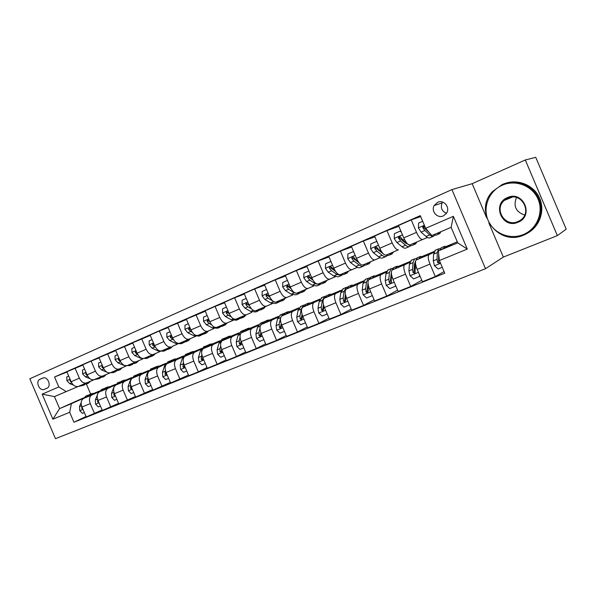 <?xml version="1.0" encoding="UTF-8"?>
<svg xmlns="http://www.w3.org/2000/svg" width="596" height="596" viewBox="0 0 596 596"><rect width="100%" height="100%" fill="white"/><g stroke="black" fill="none" stroke-linecap="round" stroke-linejoin="round"><path stroke-width="0.89" d="M437.591 202.335L434.179 205.538C430.781 211.267 437.442 218.799 443.357 215.894L446.3 213.502C450.762 207.9 443.908 199.124 437.591 202.335M442.664 202.089L442.143 202.923C440.362 207.758 441.8 211.215 446.449 213.293M503.337 257.1L557.357 235.614L566.2 229.162L535.752 157.329L525.292 159.974L472.174 183.68L451.924 189.602L485.517 268.707L503.337 257.1L488.876 223.038M451.924 189.602L29.8 378.773L55.488 438.671L485.517 268.707M44.305 389.367L47.002 388.197C51.673 386.476 48.038 376.493 43.247 377.879L39.977 379.265C35.291 381.045 39.075 391.065 43.851 389.523L44.305 389.367M77.957 386.588L54.445 396.608L59.585 408.595L71.378 403.686L69.68 412.29L73.941 422.244L444.758 273.206L439.379 260.541L438.38 250.923L457.735 242.87L451.142 227.337L431.847 235.562L425.671 228.305L453.362 216.326L467.279 249.091L439.379 260.541M69.68 412.29L52.888 419.182L42.16 394.157L58.818 386.953L66.193 391.594L77.942 386.588M66.99 372.053L54.549 377L58.818 386.953M54.549 377L420.284 215.633L425.671 228.305M557.357 235.614L525.292 159.974M83.47 397.919L59.585 408.595L52.888 419.182M86.398 384.107L90.674 394.083M66.193 391.594L54.445 396.608L42.16 394.157M427.429 237.469L416.82 241.998M398.866 226.361L386.938 230.607L392.168 242.9C394.44 247.757 396.534 250.067 398.441 249.821L393.435 251.981M380.054 257.688L362.897 264.989C360.848 265.302 358.703 263.082 356.46 258.336L351.342 246.312L363.344 241.015L368.507 253.129C370.757 257.912 372.887 260.161 374.891 259.871L380.047 257.681M357.332 267.38L340.316 274.629C338.185 274.98 336.01 272.819 333.782 268.148L328.731 256.28L340.405 251.132L345.494 263.082C347.736 267.79 349.897 269.981 351.983 269.653L357.324 267.373M335.22 276.82L318.339 284.001C316.133 284.396 313.928 282.295 311.715 277.684L306.731 265.987L318.093 260.974L323.114 272.759C325.334 277.401 327.524 279.531 329.692 279.159L335.205 276.812M313.69 286.005L296.95 293.135C294.67 293.567 292.435 291.511 290.245 286.974L285.32 275.426L296.383 270.547L301.338 282.176C303.535 286.75 305.755 288.829 307.998 288.419L313.675 285.998M292.718 294.953L276.112 302.023C273.765 302.492 271.508 300.488 269.332 296.011L264.475 284.62L275.248 279.874L280.135 291.34C282.318 295.847 284.568 297.881 286.877 297.426L292.703 294.945M272.29 303.669L255.818 310.68C253.412 311.186 251.125 309.227 248.972 304.817L244.174 293.575L254.663 288.948L259.491 300.265C261.659 304.712 263.931 306.694 266.308 306.21L272.275 303.662M244.382 294.059L234.615 297.791L239.383 308.966C241.529 313.347 243.824 315.277 246.267 314.762L246.051 314.867M232.969 320.447L216.765 327.346C214.24 327.912 211.915 326.049 209.792 321.758L205.113 310.807L215.074 306.411L219.79 317.437C221.913 321.758 224.23 323.65 226.726 323.099L232.954 320.447M214.038 328.53L197.961 335.369L214.031 328.523M195.577 336.405L179.627 343.199L195.57 336.405M177.556 344.093L172.84 346.112M159.966 351.603L144.269 358.285L159.959 351.603M142.787 358.934L127.224 365.557L142.779 358.926M126.017 366.086L110.573 372.664L126.009 366.086M109.627 373.081L94.302 379.607C91.471 380.345 89.057 378.751 87.053 374.832L82.74 364.774L91.143 361.072L95.479 371.189C97.491 375.13 99.904 376.739 102.713 376.016L109.612 373.074M93.617 379.913L78.411 386.387L93.602 379.913M453.362 216.326L451.142 227.337L431.847 235.562M420.694 216.586L411.21 219.902L416.515 232.373C418.809 237.305 420.858 239.674 422.668 239.488L427.421 237.461M411.21 219.902L398.5 225.504L403.768 237.886C406.047 242.773 408.126 245.112 409.988 244.896L421.327 240.069L416.827 241.991L415.613 243.898L412.924 243.645M386.938 230.607L374.586 236.053L379.779 248.256C382.043 253.076 384.152 255.349 386.111 255.088L398.128 249.97L393.435 251.974L392.116 253.903L389.307 253.725M234.615 297.791L224.394 302.299L229.132 313.399C231.27 317.75 233.572 319.657 236.046 319.121L251.758 312.423L246.059 314.859L244.136 316.93L240.657 317.154M170.985 346.887L161.732 350.828C159.058 351.476 156.688 349.74 154.617 345.62L150.103 335.064L159.348 330.989L163.893 341.605C165.964 345.762 168.333 347.52 170.985 346.887L161.732 350.828M166.932 348.615L170.672 348.213L172.84 346.097L177.548 344.093M83.06 398.456L71.378 403.686M95.293 393.002L99.152 391.393M99.048 391.535L83.462 398.515C81.056 400.162 80.557 403 81.972 407.016L86.226 416.947L102.102 409.981M98.772 391.915L91.709 395.081C89.326 396.727 88.841 399.566 90.264 403.611L94.548 413.602M111.057 386.432L115.214 384.696M115.125 384.822L99.413 391.877C97.044 393.516 96.574 396.362 98.012 400.43L102.318 410.48L118.567 403.328M114.842 385.217L107.861 388.361C105.507 389.993 105.06 392.853 106.505 396.943L110.834 407.053M127.194 379.704L131.656 377.849M131.574 377.953L115.743 385.076C113.411 386.707 112.972 389.575 114.432 393.68L118.79 403.857L135.411 396.526M131.291 378.371L124.385 381.477C122.076 383.109 121.659 385.985 123.126 390.112L127.507 400.348M143.696 372.828L148.478 370.831M148.411 370.921L132.454 378.117C130.166 379.741 129.764 382.625 131.247 386.782L135.65 397.07L152.673 389.546M148.121 371.353L141.304 374.437C139.039 376.054 138.652 378.944 140.149 383.124L144.582 393.479M160.592 365.788L165.703 363.657M165.651 363.724L149.566 370.995C147.324 372.604 146.959 375.51 148.464 379.712L152.919 390.127L170.352 382.401M165.36 364.178L158.633 367.218C156.413 368.827 156.063 371.74 157.582 375.964L162.067 386.446M177.884 358.576L183.344 356.304M183.315 356.348L167.096 363.694C164.898 365.296 164.571 368.216 166.098 372.47L170.612 383.012L188.463 375.078M183.017 356.818L176.386 359.828C174.211 361.422 173.898 364.357 175.447 368.633L179.985 379.242M195.592 351.2L201.418 348.772M201.403 348.794L185.058 356.214C182.912 357.801 182.614 360.744 184.179 365.043L188.738 375.718L198.341 371.859L207.028 367.561M201.098 349.286L194.572 352.258C192.456 353.838 192.18 356.788 193.752 361.116L198.341 371.859M213.733 343.639L203.467 348.556C201.374 350.128 201.12 353.085 202.7 357.436L207.326 368.246L217.167 364.29L226.063 359.857M219.633 341.568L213.219 344.495C211.155 346.06 210.924 349.025 212.519 353.406L217.167 364.29M232.328 335.891L222.338 340.696C220.296 342.253 220.088 345.233 221.697 349.636L226.376 360.587L236.478 356.52L245.589 351.953M238.631 333.648L232.336 336.531C230.332 338.081 230.145 341.068 231.77 345.501L236.478 356.52M251.378 327.949L241.685 332.642C239.711 334.185 239.547 337.18 241.186 341.635L245.917 352.728L256.28 348.556L265.622 343.832M258.113 325.535L251.952 328.366C250.007 329.901 249.858 332.911 251.519 337.396L256.28 348.556M270.912 319.806L261.54 324.373C259.632 325.9 259.506 328.918 261.182 333.425L265.972 344.659L276.611 340.383L286.177 335.496M278.094 317.206L272.067 319.992C270.189 321.505 270.092 324.529 271.783 329.074L276.611 340.383M290.945 311.455L296.637 309.086L281.915 315.895C280.068 317.4 280.001 320.432 281.699 324.999L286.557 336.382L297.471 331.994L307.283 326.936M298.596 308.668L292.718 311.395C290.908 312.885 290.87 315.932 292.584 320.529L297.471 331.994M311.499 302.895L317.042 300.578L302.82 307.186C301.055 308.668 301.032 311.723 302.768 316.349L307.685 327.882L318.897 323.375L328.955 318.13M319.642 299.9L313.921 302.567C312.185 304.042 312.2 307.104 313.943 311.76L318.897 323.375M332.59 294.104L337.984 291.854L324.298 298.246C322.607 299.706 322.637 302.783 324.403 307.462L329.387 319.158L340.912 314.524L351.215 309.078M341.247 290.893L335.697 293.5C334.043 294.953 334.11 298.03 335.891 302.746L340.912 314.524M354.24 285.074L359.477 282.899L346.358 289.06C344.749 290.498 344.838 293.59 346.641 298.335L351.685 310.188L363.53 305.428L374.094 299.766M363.441 281.647L358.069 284.188C356.497 285.611 356.624 288.71 358.442 293.485L363.53 305.428M376.478 275.806L381.537 273.698L369.021 279.621C367.501 281.036 367.657 284.143 369.49 288.948L374.608 300.973L386.782 296.078L397.614 290.17M386.245 272.149L381.06 274.614C379.585 276.008 379.771 279.129 381.626 283.964L386.782 296.078M399.327 266.285L404.2 264.251L392.324 269.921C390.894 271.307 391.118 274.428 392.988 279.3L398.173 291.489L410.696 286.46L421.797 280.291M409.683 262.374L404.706 264.766C403.328 266.136 403.581 269.273 405.474 274.175L410.696 286.46M422.802 256.504L427.481 254.552L416.291 259.945C414.965 261.294 415.248 264.438 417.155 269.377L422.415 281.744L435.296 276.559L444.065 271.582M433.784 252.331L429.023 254.641C427.749 255.982 428.077 259.133 429.999 264.103L435.296 276.559M446.94 246.439L451.41 244.576L438.38 250.923M94.794 392.965L99.48 391.013M110.573 386.394L115.535 384.323M126.71 379.667L131.962 377.469M143.219 372.783L148.784 370.459M160.115 365.735L166.001 363.284M177.414 358.524L183.635 355.931M195.13 351.133L201.694 348.399M213.279 343.564L220.207 340.681M231.881 335.816L239.182 332.769M250.938 327.867L258.634 324.656M270.48 319.717L278.593 316.334M290.52 311.358L299.065 307.797M311.082 302.79L320.082 299.036M332.188 293.992L341.657 290.036M353.853 284.955L363.821 280.798M376.098 275.68L386.588 271.307M398.955 266.151L409.988 261.547M422.445 256.355L434.052 251.512M446.598 246.282L457.296 241.827M82.866 365.072L66.871 371.777L71.133 381.716C73.122 385.59 75.543 387.139 78.411 386.387M99.122 357.92L91.143 361.072M115.758 350.597L98.988 357.607L103.346 367.784C105.365 371.755 107.772 373.379 110.573 372.664M132.804 343.102L115.624 350.277L120.027 360.573C122.061 364.588 124.46 366.257 127.224 365.557M150.259 335.421L132.655 342.76L137.117 353.182C139.166 357.257 141.55 358.956 144.269 358.285M168.147 327.562L159.348 330.989M186.488 319.493L167.99 327.174L172.557 337.858C174.643 342.037 176.997 343.817 179.627 343.199M205.292 311.231L186.317 319.091L190.944 329.908C193.044 334.147 195.384 335.965 197.961 335.369M224.588 302.753L215.074 306.411M264.699 285.141L254.663 288.948M285.558 275.985L275.248 279.874M306.985 266.583L296.383 270.547M329.007 256.936L318.093 260.974M351.64 247.02L340.405 251.132M374.921 236.828L363.344 241.015M73.941 422.244L86.025 416.47M75.081 368.157L79.365 378.155C81.361 382.051 83.783 383.623 86.629 382.878M107.585 353.815L111.974 364.059C114 368.052 116.399 369.699 119.178 368.991M124.43 346.388L128.863 356.751C130.904 360.796 133.295 362.48 136.037 361.794M141.677 338.781L146.162 349.271C148.225 353.368 150.602 355.089 153.299 354.434M177.459 323.002L182.056 333.753C184.149 337.962 186.503 339.757 189.103 339.154M196.032 314.807L200.681 325.699C202.796 329.96 205.128 331.801 207.684 331.227M467.279 249.091L457.735 242.87M472.174 183.68L486.671 217.838M68.711 376.069L66.767 376.918L66.923 380.71L69.769 383.675L73.517 385.105M77.838 386.573L83.544 385.321M84.163 383.936L88.148 383.362L90.562 381.209M80.296 385.582L84.654 384.807M87.403 383.682L81.794 384.949M70.216 379.577L69.948 380.851L71.393 382.274M89.266 395.915L91.821 393.606L95.658 393.047M84.349 412.559L82.382 413.356L79.737 410.622L79.544 406.494L81.183 402.516M82.688 399.052L86.353 395.886M86.815 397.01L90.205 394.284M89.095 394.79L85.273 397.703M81.697 406.308L81.734 408.357L82.755 409.094M84.602 369.118L82.486 370.049L82.621 373.893L85.466 376.903L89.899 378.654M93.281 379.853L99.219 378.646M99.957 377.194L103.898 376.657L106.267 374.504M96.001 378.877L100.337 378.125M103.16 376.97L97.528 378.229M86.137 372.701L85.705 374.02L87.441 375.644M100.873 362.003L98.564 363.016L98.69 366.913L101.536 369.974L106.975 372.202M108.696 372.858L113.523 372.552L115.259 371.815M116.116 370.302L120.019 369.788L122.344 367.65M112.07 372.023L116.384 371.286M119.289 370.101L113.635 371.36M102.445 365.691L101.834 367.032L103.86 368.842M117.524 354.724L115.021 355.819L115.132 359.768L117.978 362.875L124.244 365.542L129.868 365.594L131.664 364.827M132.662 363.24L136.506 362.763L138.786 360.632M128.52 365.005L132.796 364.283M135.791 363.068L130.114 364.327M119.163 358.554L118.708 358.524L118.343 359.872L120.675 361.854M105.112 389.315L107.63 387.005L111.43 386.484M100.419 406.04L98.273 406.912L95.584 404.14L95.36 399.983L97.29 395.111M98.184 392.928L102.005 389.352M102.609 390.44L105.946 387.713M104.829 388.227L101.037 391.147M97.647 399.439L97.625 401.846L98.884 402.464M121.338 382.558L123.804 380.255L127.559 379.764M116.868 399.365L114.536 400.311L111.795 397.517L111.534 393.323L113.985 386.908L118.023 382.669M118.775 383.712L122.053 380.986M120.921 381.514L117.159 384.435M113.985 392.429L113.888 395.185L115.289 395.677M137.937 375.644L140.351 373.349L144.061 372.887M133.705 392.526L131.18 393.554L128.393 390.738L128.095 386.506L130.457 380.062L134.405 375.83M135.314 376.828L138.533 374.109M137.393 374.646L136.216 375.078L133.66 377.573M130.718 385.262L130.539 388.368L131.627 389.113L132.066 388.696M134.584 347.267L131.88 348.444L131.969 352.452L134.815 355.618L141.029 358.36L146.586 358.472L148.456 357.675M149.589 356.013L153.388 355.574L155.616 353.45M145.35 357.824L149.603 357.123M152.68 355.879L150.795 356.684L146.989 357.123M136.305 351.29L135.642 351.171L135.247 352.549L137.899 354.717M154.93 368.566L157.292 366.279L160.95 365.847M150.952 385.53L148.218 386.64L145.379 383.787L145.044 379.525L147.316 373.059L151.183 368.827M152.248 369.781L155.4 367.069M154.252 367.613L153.053 368.045L150.557 370.548M147.853 377.901L147.584 381.38L148.695 382.133L149.231 381.5M502.264 185.214C488.936 190.981 482.469 207.356 488.087 220.311C493.503 233.356 509.796 240.128 523.213 234.6C536.72 229.274 543.887 212.616 538.091 199.22C532.496 185.743 515.51 179.254 502.264 185.214M523.608 235.129C497.727 246.908 472.799 211.662 492.505 191.547L502.152 184.559C515.533 178.539 532.697 184.894 538.635 198.394C544.759 211.811 538.039 228.797 524.607 234.705L523.608 235.129M507.501 197.567C523.34 190.012 534.441 216.184 517.984 222.256C502.212 229.445 491.35 203.847 507.501 197.567M517.857 221.578L519.533 220.744C533.204 213.413 521.85 191.368 507.904 198.118L504.365 200.368C493.562 209.174 505.185 227.501 517.857 221.578M505.073 183.471C517.976 178.77 533.554 185.036 539.343 197.537C545.258 209.978 540.088 225.914 528.183 232.768M524.666 215.044C515.905 212.005 513.163 206.156 516.449 197.507M152.054 339.623L149.142 340.897L149.216 344.957L152.054 348.176L158.223 351.014L163.706 351.178L165.651 350.351M162.589 350.47L166.805 349.785M169.979 348.511L168.02 349.345L164.265 349.755M153.895 343.929L152.993 343.646L152.561 345.047L155.571 347.423M154.148 344.525L152.561 345.047M169.957 331.793L166.82 333.164L166.887 337.284L169.718 340.554L175.827 343.482L181.236 343.713L183.263 342.856M184.693 341.039L188.373 340.681L190.489 338.565M180.245 342.931L184.425 342.275M187.695 340.964L185.654 341.836L181.959 342.201M172.02 336.606L170.769 335.928L170.292 337.358L173.712 339.988M172.244 337.127L171.76 336.762L170.292 337.358M188.314 323.762L184.946 325.237L184.991 329.417L187.822 332.747L193.871 335.772L199.198 336.07L201.299 335.175M202.886 333.276L206.507 332.955L208.563 330.855M198.326 335.213L202.476 334.572M205.844 333.238L203.72 334.14L200.092 334.468M190.698 329.342L188.984 328.024L188.47 329.476L192.337 332.412M190.75 329.461L189.908 328.895L188.47 329.476M207.132 315.537L203.519 317.117L203.549 321.348L206.372 324.745L212.355 327.86L217.6 328.232L219.782 327.301M221.541 325.312L225.087 325.043L227.076 322.957M216.862 327.308L220.967 326.683M224.439 325.319L222.234 326.258L218.672 326.534M209.777 321.728L207.669 319.918L207.103 321.4L209.233 323.509L211.483 324.693M209.628 321.564L208.511 320.834L207.103 321.4M226.435 307.096L222.576 308.78L222.576 313.086L225.4 316.536L231.308 319.761L236.456 320.201L238.728 319.233M235.852 319.195L239.927 318.599M243.503 317.199L241.209 318.175L237.715 318.406M229.326 313.839L226.845 311.604L226.212 313.123L228.328 315.269L231.203 316.849M228.939 313.451L227.583 312.565L226.212 313.123M172.326 361.325L174.635 359.038L178.241 358.643M168.616 378.356L165.673 379.555L162.782 376.679L162.41 372.381L164.585 365.884L168.348 361.668M169.584 362.569L172.669 359.857M171.514 360.424L170.3 360.848L167.856 363.351M165.405 370.317L165.04 374.228L166.172 374.988L166.776 374.05M165.04 374.228L166.5 373.409M190.154 353.905L192.404 351.625L195.95 351.267M186.727 371.01L183.553 372.291L180.61 369.393L180.193 365.057L182.264 358.531L185.93 354.329M187.338 355.179L190.355 352.482M189.185 353.055L187.956 353.48L185.572 355.983M183.382 362.51L182.927 366.898L184.082 367.665L184.678 366.249M182.927 366.898L184.358 366.227L184.417 365.616M208.414 346.298L210.604 344.026L214.091 343.713M205.285 363.471L201.873 364.856L198.885 361.928L198.423 357.548L200.383 351.007L203.936 346.812M205.538 347.61L208.473 344.92M207.296 345.501L206.045 345.926L203.72 348.436M201.813 354.434L201.254 359.388L202.439 360.155L202.893 357.891M201.254 359.388L202.655 358.725L202.826 357.719M227.136 338.506L229.251 336.241L232.671 335.973M224.312 355.752L220.662 357.235L217.615 354.27L217.1 349.859L218.948 343.289L222.39 339.109M224.185 339.854L227.039 337.165M225.854 337.776L224.58 338.193L222.323 340.703M220.706 346.075L219.984 348.675L220.043 351.692L221.25 352.467L221.868 350.94L221.66 349.547M220.043 351.692L221.414 351.037L221.667 349.651M246.319 330.512L248.368 328.262L251.721 328.038M243.831 347.826L239.92 349.412L236.813 346.425L236.254 341.97L237.983 335.384L241.305 331.212M243.295 331.897L246.066 329.223M244.874 329.849L243.585 330.259L241.358 332.851M240.084 337.373L239.212 340.756L239.309 343.795L240.538 344.577L241.186 343.028L240.948 341.039M239.309 343.795L240.642 343.162L240.955 341.471M246.245 298.432L242.11 300.235L242.095 304.601L244.904 308.117L250.745 311.447L255.796 311.961L258.157 310.956M260.266 308.788L263.663 308.609L265.518 306.553M255.207 310.836L259.357 310.3M263.052 308.87L260.661 309.89L257.248 310.076M249.381 305.703L246.52 303.081L245.813 304.63L247.914 306.821L251.572 308.914M248.785 305.174L247.146 304.087L245.813 304.63M266.002 322.317L267.969 320.082L271.255 319.903M263.857 339.698L259.677 341.396L256.511 338.372L255.9 333.887L257.502 327.271L260.69 323.121M262.903 323.747L265.578 321.08M264.371 321.728L263.067 322.131L260.81 325.014M259.99 328.187L258.932 332.635L259.074 335.697L260.325 336.487L260.996 334.907L260.765 332.359M259.074 335.697L260.37 335.071L260.735 333.008M266.576 289.544L262.166 291.466L262.128 295.899L264.922 299.483L270.681 302.924L275.62 303.52L278.079 302.47M280.381 300.205L283.696 300.079L285.477 298.037M274.614 302.06L278.682 302.217L279.293 301.792M283.1 300.332L280.619 301.39L277.289 301.524M269.943 297.292L266.732 294.327L265.928 295.907L268.014 298.149L272.856 301.062M269.228 296.741L267.217 295.385L265.928 295.907M286.192 313.913L288.077 311.693L291.28 311.559M284.411 331.354L279.949 333.164L276.723 330.117L276.06 325.587L277.52 318.949L280.582 314.822M283.011 315.381L285.588 312.729M284.374 313.399L283.048 313.794L280.612 317.668L279.166 324.306L279.353 327.39L280.619 328.187L281.327 326.578L281.141 323.494M279.353 327.39L280.612 326.779L281.051 324.172M287.443 280.411L282.742 282.467L282.683 286.967L285.469 290.625L291.139 294.171L295.966 294.856L298.522 293.761M301.025 291.399L304.251 291.325L305.949 289.298M286.572 286.959L287.823 286.46L291.064 288.65L288.576 286.095L287.51 285.357L286.572 286.959L288.643 289.254L294.297 292.822L299.103 293.515L299.743 293.061M303.677 291.571L301.092 292.673L297.851 292.748M306.903 305.286L308.713 303.081L311.827 302.999M305.51 322.786L300.757 324.723L297.471 321.639L296.748 317.065L298.067 310.412L300.98 306.307M303.647 306.798L306.12 304.161M304.899 304.854L303.543 305.234L301.233 309.093L299.937 315.753L300.168 318.86L301.434 319.672L302.194 318.033L302.06 314.397M300.168 318.86L301.382 318.264L302.03 314.286M308.884 271.038L303.878 273.229L303.789 277.796L306.567 281.521L312.14 285.193L316.841 285.961L319.508 284.828M322.22 282.355L325.349 282.34L326.958 280.336M312.796 279.837L308.907 276.164C307.812 276.164 307.432 276.7 307.767 277.773L309.823 280.12L315.381 283.808L320.067 284.59L320.73 284.091M324.79 282.579L322.108 283.718L318.957 283.741M312.937 280.068L308.974 277.289L307.767 277.773M328.173 296.435L329.886 294.238L332.918 294.215M327.189 313.995L322.123 316.044L318.763 312.93L317.988 308.318L319.151 301.65L321.915 297.568M324.835 297.993L327.197 295.363M325.967 296.093L324.582 296.45L322.406 300.295L321.266 306.97L321.542 310.106L322.794 310.926L323.628 309.25L323.539 304.958M321.542 310.106L322.712 309.525L323.434 304.563M330.944 261.48L325.58 263.737L325.468 268.379L328.232 272.178L333.7 275.97L338.275 276.835L341.046 275.657M343.981 273.065L347.006 273.117L348.533 271.128M335.198 270.875L330.989 266.792C329.715 266.568 329.238 267.082 329.536 268.342L331.577 270.733L337.031 274.547L341.582 275.426L342.275 274.875M346.477 273.34L343.676 274.532L340.629 274.495M335.555 271.418L330.705 267.872L329.536 268.342M350.016 287.339L351.633 285.164L354.56 285.201M349.427 304.876L344.071 307.141L340.644 303.99L339.802 299.341L340.808 292.651L343.408 288.598M346.581 288.948L348.824 286.333M347.602 287.101L346.187 287.436L344.145 291.258L343.169 297.955L343.497 301.107L344.674 301.956L345.635 300.235L345.583 295.139M343.497 301.107L344.622 300.548L345.412 294.312M353.756 251.989L353.324 251.601L347.885 253.985L347.744 258.701L350.485 262.575L355.849 266.501C357.637 267.783 359.112 268.103 360.282 267.462L363.165 266.233M366.331 263.529L369.259 263.641L370.682 261.674M358.33 261.8L356.103 260.154L353.815 257.345C352.348 256.66 351.714 257.092 351.908 258.642L353.927 261.093L359.269 265.041C361.049 266.323 362.517 266.65 363.679 266.01L364.394 265.406M359.09 262.829L353.026 258.202L351.908 258.642M368.745 263.857L365.832 265.093L362.889 264.996L374.891 259.871M372.448 277.997L373.968 275.844L376.799 275.941M372.336 295.638L366.615 297.985L363.12 294.804L362.212 290.11L363.046 283.405L365.482 279.382M372.12 295.75L372.142 295.176M368.924 279.688L371.047 277.058M369.818 277.878L368.373 278.176L366.48 281.983L365.676 288.688L366.056 291.869L366.905 292.696L368.254 290.967L368.216 284.843M366.905 292.696L367.881 292.196L367.114 290.55L368 283.249M377.216 242.237L376.404 241.507L370.809 243.958L370.645 248.748L373.364 252.704L378.609 256.772C380.352 258.09 381.783 258.448 382.893 257.83L385.895 256.548M382.319 252.711L379.138 250.216L377.149 247.705C375.741 246.543 374.973 246.819 374.839 248.532L376.895 251.177L382.125 255.267C383.861 256.6 385.284 256.958 386.387 256.34L387.124 255.669M383.303 253.844L375.882 248.122L374.839 248.532M391.632 254.112L388.599 255.401L385.664 255.177M376.404 241.507L376.836 241.35M395.506 268.401L396.914 266.263L399.633 266.434M395.863 286.065L389.791 288.576L386.223 285.365L385.247 280.627L385.903 273.907L388.152 269.921M395.453 286.281L395.498 285.201M391.825 270.442L393.874 267.537M392.645 268.401L391.162 268.662L389.434 272.439L388.808 279.166L389.24 282.362C390.082 283.532 390.842 283.48 391.542 282.191L391.058 278.235L391.46 273.855M389.24 282.362L390.261 281.848L391.393 272.186M401.346 232.194L400.139 231.129L394.381 233.647L394.187 238.519L396.891 242.557L402.009 246.766C403.708 248.137 405.086 248.525 406.137 247.936L409.258 246.602M406.122 243.526L406.241 242.848M415.151 244.092L412 245.433C410.964 246.021 409.601 245.626 407.91 244.241L402.822 239.994L400.862 237.424C399.834 236.336 399.015 236.426 398.404 237.7L400.519 240.985L405.623 245.217C407.314 246.595 408.685 246.99 409.72 246.401L410.473 245.649M407.701 244.062L405.183 242.84L400.087 238.601L399.342 237.335L398.404 237.7M400.139 231.129L400.795 230.89M419.204 258.537L420.5 256.422L423.108 256.66M420.068 276.209L413.631 278.906L409.981 275.657L408.93 270.875L409.4 264.147L411.456 260.199M414.607 263.283L415.203 263.693M419.45 276.544L419.524 274.935M416.12 258.686L414.592 258.887L413.028 262.635L412.588 269.37L413.088 272.595L415.062 273.132L415.33 261.681L417.334 257.74M413.088 272.595L414.049 272.096L414.421 264.579L415.323 261.771M422.683 221.272L418.63 223.046L418.407 228L421.081 232.12L426.065 236.478C427.719 237.893 429.038 238.325 430.021 237.759L433.277 236.374M437.211 233.282L439.766 233.61L440.869 231.725M424.851 226.376L422.84 226.785L422.884 227.881L424.821 230.503L429.783 234.884C431.43 236.314 432.741 236.746 433.717 236.187L434.477 235.323M439.341 233.788L436.056 235.189L433.471 234.876M429.031 232.254L424.345 228.097L423.704 226.45L422.84 226.785M443.588 248.39L444.758 246.297L447.238 246.61M442.247 267.291L438.142 268.952L434.417 265.667L433.292 260.847L433.56 254.105L435.408 250.193M439.781 250.238L441.457 247.675M440.258 248.711L438.678 248.83L437.293 252.555L437.062 259.297L437.62 262.545L439.498 263.201L440.072 262.188M437.62 262.545L438.522 262.069L438.701 254.038M422.668 239.488L409.988 244.896M398.441 249.821L386.111 255.088M351.983 269.653L340.316 274.629M329.692 279.159L318.339 284.001M307.998 288.419L296.95 293.135M286.877 297.426L276.112 302.023M266.308 306.21L255.818 310.68M246.267 314.762L236.046 319.121M226.726 323.099L216.765 327.346M102.713 376.016L94.302 379.607M91.836 395.029L83.582 398.463M107.98 388.301L99.539 391.818M124.504 381.425L115.862 385.023M141.423 374.377L132.573 378.065M158.745 367.166L149.685 370.935M176.498 359.775L167.215 363.642M194.683 352.206L185.17 356.162M213.331 344.443L203.579 348.504M232.44 336.479L222.442 340.644M252.048 328.322L241.79 332.59M272.163 319.94L261.644 324.328M292.815 311.343L282.012 315.843M314.01 302.522L302.917 307.141M335.779 293.455L324.388 298.201M358.151 284.143L346.44 289.015M381.142 274.57L369.11 279.584M404.781 264.728L392.406 269.876M429.098 254.604L416.366 259.901M90.264 403.611L81.972 407.016M79.365 378.155L71.133 381.716M95.479 371.189L87.053 374.832M106.505 396.943L98.012 400.43M111.974 364.059L103.346 367.784M123.126 390.112L114.432 393.68M128.863 356.751L120.027 360.573M140.149 383.124L131.247 386.782M146.162 349.271L137.117 353.182M157.582 375.964L148.464 379.712M163.893 341.605L154.617 345.62M175.447 368.633L166.098 372.47M182.056 333.753L172.557 337.858M193.752 361.116L184.179 365.043M200.681 325.699L190.944 329.908M212.519 353.406L202.7 357.436M219.79 317.437L209.792 321.758M231.77 345.501L221.697 349.636M239.383 308.966L229.132 313.399M251.519 337.396L241.186 341.635M259.491 300.265L248.972 304.817M271.783 329.074L261.182 333.425M280.135 291.34L269.332 296.011M292.584 320.529L281.699 324.999M301.338 282.176L290.245 286.974M313.943 311.76L302.768 316.349M323.114 272.759L311.715 277.684M335.891 302.746L324.403 307.462M345.494 263.082L333.782 268.148M358.442 293.485L346.641 298.335M368.507 253.129L356.46 258.336M381.626 283.964L369.49 288.948M392.168 242.9L379.779 248.256M405.474 274.175L392.988 279.3M416.515 232.373L403.768 237.886M429.999 264.103L417.155 269.377M43.687 377.804L39.977 379.265M70.075 379.25L66.916 380.62M71.699 382.841L69.769 383.675M70.641 380.568L69.948 380.851M79.804 410.689L82.986 409.385M79.544 406.494L81.51 405.69M82.412 408.044L81.734 408.357M85.98 372.336L82.621 373.796M87.619 375.972L85.466 376.903M86.554 373.67L85.705 374.02M102.266 365.259L98.683 366.816M103.92 368.946L101.536 369.974M102.84 366.615L101.834 367.032M118.932 358.017L115.132 359.664M120.511 361.787L117.978 362.875M119.52 359.388L118.343 359.872M95.651 404.215L99.04 402.829M95.36 399.983L97.543 399.089M98.459 401.466L97.625 401.846M111.862 397.584L115.475 396.109M111.534 393.323L113.955 392.332M114.879 394.723L113.888 395.185M128.46 390.805L132.297 389.24M130.457 380.062L130.859 379.898M128.095 386.506L130.643 385.456M131.694 387.825L130.539 388.368M136.007 350.597L131.969 352.348M141.52 358.151L141.029 358.36M137.408 354.493L134.815 355.618M136.603 351.99L135.247 352.549M145.454 383.861L149.529 382.2M147.316 373.059L148.009 372.768M145.044 379.525L147.659 378.453M148.911 380.762L147.584 381.38M153.5 342.998L149.216 344.853M159.02 350.671L158.223 351.014M154.714 347.028L152.054 348.176M171.417 335.205L166.88 337.18M176.952 343.005L175.827 343.482M172.445 339.385L169.718 340.554M189.789 327.226L184.991 329.312M195.332 335.146L193.871 335.772M190.608 331.547L187.822 332.747M208.63 319.039L203.549 321.244M214.173 327.085L212.355 327.86M209.233 323.509L206.372 324.745M227.955 310.643L222.576 312.975M233.498 318.823L231.308 319.761M228.328 315.269L225.4 316.536M162.857 376.746L167.178 374.988M164.585 365.884L165.584 365.467M162.41 372.381L165.085 371.278M180.685 369.468L185.267 367.59M182.264 358.531L183.583 357.987M180.193 365.057L182.935 363.925M198.96 361.995L203.802 360.021M200.383 351.007L202.037 350.321M198.423 357.548L201.232 356.393M217.689 354.344L222.815 352.251M218.948 343.289L220.952 342.454M217.1 349.859L219.984 348.675M236.895 346.5L242.319 344.279M237.983 335.384L240.359 334.393M236.254 341.97L239.212 340.756M247.78 302.023L242.095 304.496M253.322 310.345L250.745 311.447M247.914 306.821L244.904 308.117M256.593 338.446L262.322 336.107M257.502 327.271L260.266 326.124M255.9 333.887L258.932 332.635M268.125 293.18L262.128 295.787M273.668 301.643L270.681 302.924M268.014 298.149L264.922 299.483M276.805 330.191L282.854 327.718M277.52 318.949L280.612 317.668M276.06 325.587L279.166 324.306M289.023 284.106L282.683 286.855M294.297 292.822L291.139 294.171M288.643 289.254L285.469 290.625M297.546 321.713L303.938 319.098M298.067 310.412L301.233 309.093M296.748 317.065L299.937 315.753M310.479 274.778L303.796 277.684M315.381 283.808L312.14 285.193M309.823 280.12L306.567 281.521M312.349 279.025L311.887 279.226M318.853 313.012L325.595 310.255M319.151 301.65L322.406 300.295M323.345 306.113L323.822 305.919M317.988 308.318L321.266 306.97M332.523 265.198L325.476 268.26M337.031 274.547L333.7 275.97M331.577 270.733L328.232 272.178M334.423 269.504L333.693 269.817M340.726 304.072L347.84 301.159M340.808 292.651L344.145 291.258M345.3 297.076L346.045 296.771M339.802 299.341L343.169 297.955M355.186 255.349L347.751 258.582M359.269 265.041L355.849 266.501M353.927 261.093L350.485 262.575M357.101 259.722L356.103 260.154M363.21 294.886L370.712 291.816M363.046 283.405L366.48 281.983M367.866 287.786L368.887 287.361M362.212 290.11L365.676 288.688M367.129 291.325L366.056 291.869M378.49 245.224L370.645 248.629M382.125 255.267L378.609 256.772M376.895 251.177L373.364 252.704M380.427 249.657L379.138 250.216M375.972 248.256L374.906 248.674M386.312 285.447L394.224 282.213M385.903 273.907L389.434 272.439M391.058 278.235L392.369 277.691M385.247 280.627L388.808 279.166M402.456 234.809L394.194 238.4M405.623 245.217L402.009 246.766M400.519 240.985L396.891 242.557M404.423 239.309L402.822 239.994M399.566 238.028L398.553 238.422M410.07 275.732L418.414 272.327M409.4 264.147L413.028 262.635M414.913 268.416L416.53 267.746M408.93 270.875L412.588 269.37M424.389 225.281L418.414 227.873M429.783 234.884L426.065 236.478M424.821 230.503L421.081 232.12M423.83 227.516L422.884 227.881M434.514 265.749L440.541 263.283M433.56 254.105L437.293 252.555M433.292 260.847L437.062 259.297M442.143 202.923L434.179 205.538M91.709 395.081L83.462 398.515M107.861 388.361L99.413 391.877M124.385 381.477L115.743 385.076M141.304 374.437L132.454 378.117M158.633 367.218L149.566 370.995M176.386 359.828L167.096 363.694M194.572 352.258L185.058 356.214M213.219 344.495L203.467 348.556M232.336 336.531L222.338 340.696M251.952 328.366L241.685 332.642M272.067 319.992L261.54 324.373M292.718 311.395L281.915 315.895M313.921 302.567L302.82 307.186M335.697 293.5L324.298 298.246M358.069 284.188L346.358 289.06M381.06 274.614L369.021 279.621M404.706 264.766L392.324 269.921M429.023 254.641L416.291 259.945M45.415 388.883L43.851 389.523M91.821 393.606L89.452 394.597M87.955 395.215L85.6 396.206M107.63 387.005L105.201 388.018M103.674 388.659L101.26 389.665M123.804 380.255L121.323 381.291M119.759 381.947L117.293 382.975M140.351 373.349L137.81 374.407M136.216 375.078L133.69 376.128M157.292 366.279L154.692 367.367M153.053 368.045L150.468 369.125M504.365 200.368L512.486 197.067M174.635 359.038L171.976 360.148M170.3 360.848L167.647 361.958M192.404 351.625L189.677 352.765M187.956 353.48L185.244 354.613M210.604 344.026L207.81 345.196M206.045 345.926L203.266 347.088M229.251 336.241L226.391 337.44M224.58 338.193L221.734 339.377M248.368 328.262L245.433 329.491M243.585 330.259L240.665 331.48M267.969 320.082L264.959 321.341M263.067 322.131L260.072 323.382M288.077 311.693L284.992 312.982M283.048 313.794L279.978 315.075M308.713 303.081L305.539 304.4M303.543 305.234L300.399 306.553M329.886 294.238L326.63 295.601M324.582 296.45L321.348 297.806M323.263 310.695L322.794 310.926M351.633 285.164L348.288 286.557M346.187 287.436L342.864 288.822M345.352 301.613L344.674 301.956M373.968 275.844L370.533 277.274M368.373 278.176L364.961 279.599M396.914 266.263L393.382 267.738M391.162 268.662L387.661 270.13M420.5 256.422L416.872 257.934M414.592 258.887L410.987 260.392M444.758 246.297L441.025 247.854M438.678 248.83L434.968 250.38"/></g></svg>
